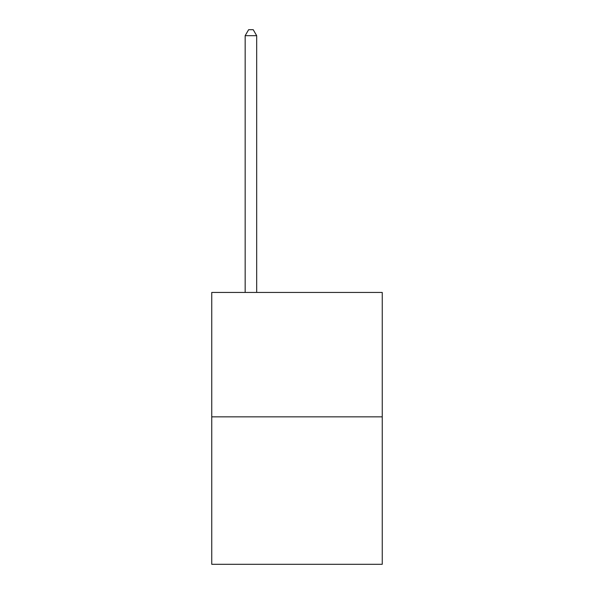 <?xml version="1.0" encoding="UTF-8"?>
<svg xmlns="http://www.w3.org/2000/svg" width="594" height="594" viewBox="0 0 594 594"><rect width="100%" height="100%" fill="white"/><g stroke="black" fill="none" stroke-linecap="round" stroke-linejoin="round"><path stroke-width="0.89" d="M382.246 416.847L382.246 292.441L211.754 292.441L211.754 564.3L382.246 564.3L382.246 416.847L211.754 416.847M256.682 292.441L256.682 35.692L245.159 35.692L245.159 292.441M245.159 35.692L248.619 29.7L253.222 29.7L256.682 35.692"/></g></svg>
